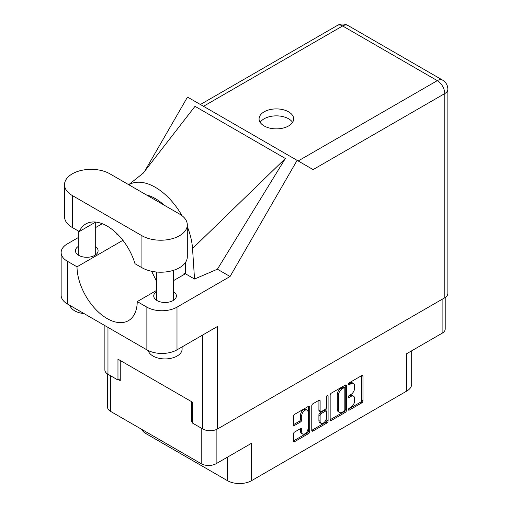 <?xml version="1.0" encoding="UTF-8"?>
<svg xmlns="http://www.w3.org/2000/svg" width="509" height="509" viewBox="0 0 509 509"><rect width="100%" height="100%" fill="white"/><g stroke="black" fill="none" stroke-linecap="round" stroke-linejoin="round"><path stroke-width="0.76" d="M307.131 410.095L305.922 409.401A4.473 2.583 120 0 0 303.688 409.618A4.473 2.583 120 0 0 300.526 415.096L301.729 415.796A4.473 2.583 120 0 1 304.891 410.318A4.473 2.583 120 0 1 307.131 410.095A4.473 2.583 120 0 1 308.053 412.144L308.053 428.324A4.473 2.583 120 0 1 306.1 432.822A4.473 2.583 120 0 1 302.651 434.018A4.473 2.583 120 0 1 301.729 431.976L301.729 429.278A1.673 0.967 120 0 0 301.379 428.508A1.673 0.967 120 0 0 300.545 428.591L294.577 432.039A1.673 0.967 120 0 0 293.394 434.088L293.394 440.985A1.673 0.967 120 0 0 293.738 441.748A1.673 0.967 120 0 0 294.577 441.666L308.524 433.611A1.673 0.967 120 0 0 309.707 431.562L309.707 406.99A1.673 0.967 120 0 0 309.364 406.22A1.673 0.967 120 0 0 308.524 406.303L294.577 414.358A1.673 0.967 120 0 0 293.394 416.407L293.394 424.735A1.673 0.967 120 0 0 293.738 425.505A1.673 0.967 120 0 0 294.577 425.416L300.545 421.974A1.673 0.967 120 0 0 301.729 419.925L301.729 415.796M327.268 395.487L328.095 395.964A1.171 0.674 120 0 0 327.853 395.429A1.171 0.674 120 0 0 327.268 395.487A1.171 0.674 120 0 0 326.441 396.918L326.441 407.295A1.673 0.967 120 0 1 325.257 409.344L321.294 411.628A1.673 0.967 120 0 1 320.46 411.711A1.673 0.967 120 0 1 320.116 410.948L320.116 400.977A1.673 0.967 120 0 0 319.767 400.214A1.673 0.967 120 0 0 318.933 400.297L318.908 410.254A1.673 0.967 120 0 0 319.258 411.017L320.46 411.711M330.163 395.175L330.163 419.753A1.673 0.967 120 0 0 330.513 420.517A1.673 0.967 120 0 0 331.346 420.434L345.299 412.379A1.673 0.967 120 0 0 346.483 410.33L346.483 385.758A1.673 0.967 120 0 0 346.133 384.995A1.673 0.967 120 0 0 345.299 385.078L331.346 393.133A1.673 0.967 120 0 0 330.163 395.175M350.854 407.264L349.231 408.199A1.171 0.674 120 0 0 348.468 409.23A1.171 0.674 120 0 0 348.646 410.171A1.171 0.674 120 0 0 349.231 410.114L361.791 402.861A1.673 0.967 120 0 0 362.974 400.812L362.974 376.234A1.673 0.967 120 0 0 362.631 375.47A1.673 0.967 120 0 0 361.791 375.553L349.231 382.806A1.171 0.674 120 0 0 348.468 383.837A1.171 0.674 120 0 0 348.646 384.772A1.171 0.674 120 0 0 349.231 384.715L350.854 383.78A5.351 3.092 120 0 1 353.532 383.512A5.351 3.092 120 0 1 354.639 385.962L354.639 388.011A5.351 3.092 120 0 1 350.854 394.564L349.231 395.499A1.171 0.674 120 0 0 348.468 396.536A1.171 0.674 120 0 0 348.646 397.472A1.171 0.674 120 0 0 349.231 397.414L350.854 396.473A5.351 3.092 120 0 1 353.532 396.212A5.351 3.092 120 0 1 354.639 398.662L354.639 400.71A5.351 3.092 120 0 1 350.854 407.264M311.775 430.34L325.709 422.298L326.912 422.998A1.673 0.967 120 0 0 328.095 420.949L328.095 395.964M326.912 422.998L312.959 431.053A1.673 0.967 120 0 1 312.125 431.136A1.673 0.967 120 0 1 311.775 430.366L311.775 405.794A1.673 0.967 120 0 1 312.959 403.745L318.933 400.297L320.116 400.977M146.032 431.848L146.032 433.655L227.466 480.668A17.032 9.836 0 0 0 251.554 480.668L406.704 391.097A17.032 9.836 0 0 0 411.692 384.142L411.692 350.796M406.704 391.097L406.704 353.679L442.117 333.23A10.562 6.095 0 0 0 445.216 328.922L445.216 297.491M107.526 373.988L107.526 407.092A10.562 6.095 0 0 0 110.618 411.399L201.201 463.699A10.562 6.095 0 0 0 216.14 463.699L251.554 443.25L251.554 480.668M146.032 433.655A17.032 9.836 180 0 1 141.661 429.322M192.65 421.204L191.569 421.834L192.65 422.457M191.569 421.834L191.569 401.665M118.572 379.689L120.258 380.662L120.258 360.493M353.532 396.212L352.33 395.512A5.351 3.092 120 0 0 349.651 395.779L350.854 396.473M348.493 396.447L349.651 395.779M353.532 383.512L352.33 382.819A5.351 3.092 120 0 0 349.651 383.08L350.854 383.78M348.493 383.748L349.651 383.08M348.493 409.147L360.588 402.161A1.673 0.967 120 0 0 361.772 400.112L361.772 375.566M330.163 419.728L344.097 411.686A1.673 0.967 120 0 0 345.274 409.637L345.274 385.09M344.001 411.221A1.171 0.674 120 0 0 344.828 409.79L344.828 388.214A1.171 0.674 120 0 0 344.58 387.68A1.171 0.674 120 0 0 344.001 387.737L342.283 388.73A5.351 3.092 120 0 0 338.498 395.283L338.498 410.025A5.351 3.092 120 0 0 339.611 412.475A5.351 3.092 120 0 0 342.283 412.207L344.001 411.221M344.58 387.68L343.378 386.986A1.171 0.674 120 0 0 342.792 387.044L344.001 387.737M339.611 412.475L338.402 411.781A5.351 3.092 120 0 1 337.295 409.331L337.295 394.583A5.351 3.092 120 0 1 341.081 388.03L342.792 387.044M326.893 395.805L326.893 420.249L328.095 420.949M320.116 421.287A4.473 2.583 120 0 0 321.039 423.335A4.473 2.583 120 0 0 324.488 422.139A4.473 2.583 120 0 0 326.441 417.634L326.441 411.934A1.673 0.967 120 0 0 326.091 411.17A1.673 0.967 120 0 0 325.257 411.253L321.294 413.543A1.673 0.967 120 0 0 320.116 415.592L320.116 421.287L318.908 420.593A4.473 2.583 120 0 0 319.837 422.642L321.039 423.335M326.091 411.17L324.888 410.477A1.673 0.967 120 0 0 324.055 410.559L325.257 411.253M318.908 420.593L318.908 414.892A1.673 0.967 120 0 1 320.091 412.844L324.055 410.559M325.709 422.298A1.673 0.967 120 0 0 326.893 420.249M302.651 434.018L301.449 433.324A4.473 2.583 120 0 1 300.526 431.276L300.526 428.603M293.394 424.71L299.343 421.274A1.673 0.967 120 0 0 300.526 419.225L300.526 415.096M293.394 440.959L307.321 432.917A1.673 0.967 120 0 0 308.505 430.869L308.505 406.316L309.707 406.99M185.422 273.587L183.978 273.587L183.978 274.599M109.893 173.83A26.576 15.34 -0 0 0 72.31 173.83A26.576 15.34 -0 0 0 64.528 184.678A26.576 15.34 -0 0 0 72.31 195.526L141.935 235.724A26.576 15.34 -0 0 0 170.897 239.052A26.576 15.34 -0 0 0 187.306 224.876A26.576 15.34 -0 0 0 179.518 214.028L109.893 173.83M182.101 346.903L182.101 349.085A17.032 9.836 180 0 1 177.113 356.039A17.032 9.836 180 0 1 159.75 358.431A17.032 9.836 180 0 1 148.221 350.567M84.074 313.595A17.032 9.836 180 0 1 69.943 305.438M156.549 291.638A11.332 6.541 -0 0 0 153.737 295.952A11.332 6.541 -0 0 0 160.729 301.996A11.332 6.541 -0 0 0 173.073 300.577A11.332 6.541 -0 0 0 176.394 295.952A11.332 6.541 -0 0 0 173.582 291.638M78.252 246.432A11.332 6.541 -0 0 0 75.44 250.746A11.332 6.541 -0 0 0 82.433 256.791A11.332 6.541 -0 0 0 94.776 255.372A11.332 6.541 -0 0 0 98.097 250.746A11.332 6.541 -0 0 0 95.285 246.432M288.597 125.946A17.293 9.983 -0 0 0 293.661 118.89A17.293 9.983 -0 0 0 282.985 109.664A17.293 9.983 -0 0 0 264.146 111.827A17.293 9.983 -0 0 0 259.081 118.89A17.293 9.983 -0 0 0 269.751 128.109A17.293 9.983 -0 0 0 288.597 125.946M260.163 122.364A17.293 9.983 180 0 1 264.146 118.782A17.293 9.983 180 0 1 292.58 122.364M64.528 184.678L64.528 216.669A26.576 15.34 -0 0 0 72.31 227.517L79.27 231.531A42.591 24.591 -120 0 1 85.83 223.947A42.591 24.591 -120 0 1 134.98 263.7L141.935 267.715A26.576 15.34 -0 0 0 170.897 271.043A26.576 15.34 -0 0 0 187.306 256.867L187.306 224.876M444.771 297.765L444.771 93.573A10.562 6.095 180 0 0 447.863 89.26L447.863 293.451A10.562 6.095 180 0 1 444.771 297.765L217.585 428.928L217.585 326.415L176.992 349.848A21.295 12.292 180 0 1 146.878 349.848L67.373 303.949A21.295 12.292 180 0 1 61.137 295.258L61.137 252.553A21.295 12.292 -0 0 0 67.373 261.251L67.373 303.949M61.137 252.553A21.295 12.292 -0 0 1 67.373 243.862L78.252 237.582M95.285 227.746L102.277 223.712M122.904 240.318L77.012 266.811L67.373 261.251M118.349 235.043L116.077 233.733L116.141 232.861M146.878 349.848L146.878 307.15L137.239 301.582L156.549 290.435M146.878 307.15A21.295 12.292 -0 0 0 176.992 307.15L230.062 276.508L217.413 269.204L194.533 279.027L185.422 273.766L173.582 280.599M142.978 173.429L195.011 106.324L285.358 158.484L192.536 248.519L194.533 279.027M217.413 269.204L285.358 158.484M230.062 276.508L297.122 160.354L187.503 97.066L144.709 171.189M120.258 378.715L117.967 380.032L107.965 374.261A10.562 6.095 180 0 1 104.873 369.954L104.873 325.601M217.585 428.928A10.562 6.095 180 0 1 202.646 428.928L192.65 423.151L192.65 402.288L117.967 359.169L117.967 380.032M297.122 160.354L312.99 169.516M77.012 266.811A42.591 24.591 -120 0 0 95.768 309.427A42.591 24.591 -120 0 0 128.421 320.664A42.591 24.591 -120 0 0 137.239 301.582M151.625 271.278L156.549 281.337M185.422 262.536L185.422 273.352A42.591 24.591 60 0 1 185.422 273.766M192.536 248.519A52.809 30.489 -120 0 0 187.306 226.651M182.012 215.689A52.809 30.489 -120 0 0 128.796 184.742M146.586 195.011A42.591 24.591 60 0 1 164.025 205.082M95.679 222.058L79.27 231.531M442.117 333.23L442.117 299.292M216.14 463.699L216.14 429.621M110.618 411.399L110.618 375.795M201.201 463.699L201.201 428.094M348.404 396.937L349.231 397.414M348.404 384.238L349.231 384.715M361.791 375.553L362.974 376.234M361.772 400.112L362.974 400.812M360.588 402.161L361.791 402.861M348.404 409.63L349.231 410.114M345.299 385.078L346.483 385.758M345.274 409.637L346.483 410.33M344.097 411.686L345.299 412.379M330.163 419.753L331.346 420.434M341.081 388.03L342.283 388.73M337.295 394.583L338.498 395.283M337.295 409.331L338.498 410.025M311.775 430.366L312.959 431.053M318.908 410.254L320.116 410.948M320.091 412.844L321.294 413.543M318.908 414.892L320.116 415.592M300.545 428.591L301.729 429.278M300.526 431.276L301.729 431.976M300.526 419.225L301.729 419.925M299.343 421.274L300.545 421.974M293.394 424.735L294.577 425.416M308.505 430.869L309.707 431.562M307.321 432.917L308.524 433.611M293.394 440.985L294.577 441.666M227.466 457.165L227.466 480.668M298.172 160.965L437.301 80.638L342.621 25.972L203.492 106.298M202.646 428.928L202.646 335.037M107.965 327.389L107.965 374.261M176.992 307.15L176.992 349.848M447.863 89.26A10.562 10.562 0 0 0 442.582 80.11A10.562 6.095 120 0 0 437.301 80.638A10.562 6.095 60 0 1 444.771 93.573L313.111 169.586M155.309 198.555L154.017 199.305M337.34 25.45A10.562 6.095 60 0 1 342.621 25.972A10.562 6.095 120 0 1 347.901 25.45A10.562 10.562 0 0 0 337.34 25.45L200.4 104.51M141.935 267.715L141.935 235.724M72.31 227.517L72.31 195.526M78.252 230.946L78.252 255.06M156.549 272.016L156.549 300.265M143.519 172.914L128.713 184.691M442.582 80.11L347.901 25.45M173.582 270.298L173.582 300.265M95.285 222.287L95.285 255.06"/></g></svg>
